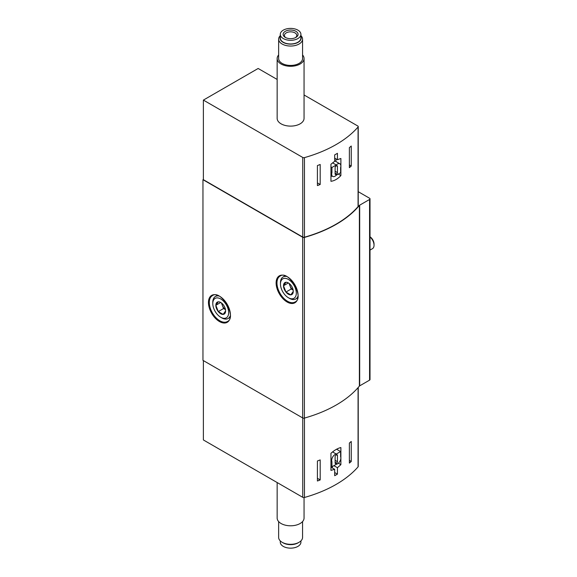 <?xml version="1.0" encoding="UTF-8"?>
<svg xmlns="http://www.w3.org/2000/svg" width="577" height="577" viewBox="0 0 577 577"><rect width="100%" height="100%" fill="white"/><g stroke="black" fill="none" stroke-linecap="round" stroke-linejoin="round"><path stroke-width="0.87" d="M351.249 166.053L351.249 146.031A118.112 68.194 0 0 1 349.373 147.633L349.373 167.655A118.112 68.194 0 0 0 351.249 166.053L349.373 164.964M337.43 159.714L340.884 158.48L340.884 175.574C337.761 178.913 334.451 180.832 330.946 181.308L330.946 164.221L334.682 161.3L334.682 154.896A118.112 68.194 0 0 0 337.43 153.309L337.43 159.714L334.682 158.127M277.148 79.446L258.15 68.475L203.385 100.095L203.385 179.685L302.745 237.053A1.493 0.865 0 0 0 304.461 237.219A118.112 68.194 0 0 0 358.072 206.595A1.493 0.865 0 0 0 358.23 206.205L358.23 126.615A1.493 0.865 0 0 0 357.79 126.002L304.057 94.981M203.385 100.095L302.745 157.456A1.493 0.865 0 0 0 304.461 157.622A118.112 68.194 0 0 0 358.072 127.005A1.493 0.865 0 0 0 358.23 126.615M320.192 184.496L320.192 164.481A118.112 68.194 0 0 1 317.415 165.563L317.415 185.585A118.112 68.194 0 0 0 320.192 184.496L317.415 182.895M203.385 179.44L202.96 179.685L202.96 360.358L302.673 417.928A1.493 0.865 0 0 0 304.382 418.094A118.112 68.194 0 0 0 359.384 386.092A1.493 0.865 0 0 1 359.68 385.854L369.576 380.135A1.493 0.865 0 0 0 370.016 379.529L370.016 198.849A1.493 0.865 0 0 0 369.576 198.243L358.23 191.687M202.96 179.685L302.673 237.255A1.493 0.865 0 0 0 304.382 237.421A118.112 68.194 0 0 0 359.384 205.419A1.493 0.865 0 0 1 359.68 205.174L369.576 199.462A1.493 0.865 0 0 0 370.016 198.849M302.564 54.966A13.459 7.768 180 0 1 304.057 58.522L304.057 118.343A13.459 7.768 180 0 1 290.606 126.111A13.459 7.768 180 0 1 277.148 118.343L277.148 58.522A13.459 7.768 180 0 1 278.641 54.966M203.385 360.603L203.385 439.955L302.745 497.316A1.493 0.865 0 0 0 304.461 497.482A118.112 68.194 0 0 0 358.072 466.865A1.493 0.865 0 0 0 358.23 466.476L358.23 387.456M351.249 461.477A118.112 68.194 0 0 1 349.373 463.079L349.373 443.057A118.112 68.194 0 0 0 351.249 441.455L351.249 461.477L349.373 460.396M320.192 479.927A118.112 68.194 0 0 1 317.415 481.009L317.415 460.987A118.112 68.194 0 0 0 320.192 459.905L320.192 479.927L317.415 478.326M337.43 467.723L340.884 464.651L340.884 447.557C337.761 448.264 334.451 450.175 330.946 453.298L330.946 470.385L334.682 469.31L334.682 475.715A118.112 68.194 180 0 0 337.43 474.128L337.43 467.723L333.895 465.682M335.958 161.531L335.958 158.87M338.288 174.066L340.884 175.574M330.946 176.612A20.931 12.088 120 0 0 331.955 175.992M338.382 463.208L340.884 464.651M330.946 467.154L334.682 469.31M334.682 472.541L337.43 474.128M332.366 467.976L332.366 466.569M340.61 172.725L340.61 167.597A4.782 2.762 120 0 0 339.867 163.789A4.782 2.762 120 0 0 336.276 164.972L331.941 167.474L331.941 172.602A4.782 2.762 120 0 0 332.684 176.418A4.782 2.762 120 0 0 336.276 175.228L340.61 172.725M332.576 162.837L336.276 164.972M330.946 166.904L331.941 167.474M330.946 172.033L331.941 172.602M336.593 174.066A1.197 0.692 120 0 0 337.437 172.602L337.437 166.255A1.197 0.692 120 0 0 337.192 165.707A1.197 0.692 120 0 0 336.593 165.765L335.958 166.133A1.197 0.692 120 0 0 335.114 167.597L335.114 173.951A1.197 0.692 120 0 0 335.36 174.492A1.197 0.692 120 0 0 335.958 174.434L336.593 174.066L335.114 173.215M331.941 466.807L336.276 464.305A4.782 2.762 120 0 0 339.896 461.297A4.782 2.762 120 0 0 340.61 456.681L340.61 451.553L336.276 454.056A4.782 2.762 120 0 0 332.655 457.071A4.782 2.762 120 0 0 331.941 461.687L331.941 466.807L330.946 466.238M336.586 449.223L340.61 451.553M332.576 451.914L336.276 454.056M330.946 461.11L331.941 461.687M336.593 463.151A1.197 0.692 120 0 0 337.437 461.687L337.437 455.332A1.197 0.692 120 0 0 337.192 454.791A1.197 0.692 120 0 0 336.593 454.849L335.958 455.217A1.197 0.692 120 0 0 335.114 456.681L335.114 463.028A1.197 0.692 120 0 0 335.36 463.576A1.197 0.692 120 0 0 335.958 463.511L336.593 463.151L335.114 462.292M297.898 30.141A10.314 5.958 180 0 1 300.92 34.353A10.314 5.958 180 0 1 290.606 40.311A10.314 5.958 180 0 1 280.285 34.353A10.314 5.958 180 0 1 286.654 28.85A10.314 5.958 180 0 1 297.898 30.141M295.893 31.302A7.472 4.313 180 0 1 295.893 37.404A7.472 4.313 180 0 1 285.319 37.404A7.472 4.313 180 0 1 285.319 31.302A7.472 4.313 180 0 1 295.893 31.302M300.92 34.353L300.92 38.017A10.314 5.958 180 0 1 290.606 43.975A10.314 5.958 180 0 1 280.285 38.017L280.285 34.353M300.92 36.647A10.588 6.109 180 0 1 290.606 44.126A10.588 6.109 180 0 1 280.285 36.647M300.92 35.644A11.958 6.902 180 0 1 302.564 39.135A11.958 6.902 180 0 1 290.606 46.045A11.958 6.902 180 0 1 278.641 39.135A11.958 6.902 180 0 1 280.285 35.644M302.564 39.135L302.564 58.522A11.958 6.902 180 0 1 290.606 65.432A11.958 6.902 180 0 1 278.641 58.522L278.641 39.135M304.057 58.522A13.459 7.768 180 0 1 290.606 66.29A13.459 7.768 180 0 1 277.148 58.522M285.817 37.671A6.181 3.57 180 0 1 284.425 35.413A6.181 3.57 180 0 1 288.24 32.11A6.181 3.57 180 0 1 294.977 32.889A6.181 3.57 180 0 1 296.787 35.413A6.181 3.57 180 0 1 295.388 37.671M304.057 497.562L304.057 518.023A13.459 7.768 180 0 1 290.606 525.791A13.459 7.768 180 0 1 277.148 518.023L277.148 482.545M302.564 521.579L302.564 537.411A11.958 6.902 180 0 1 299.059 542.293A11.958 6.902 180 0 1 282.146 542.293A11.958 6.902 180 0 1 278.641 537.411L278.641 521.579M299.059 542.293L298.093 542.856A10.588 6.109 180 0 1 283.119 542.856L282.146 542.293M300.92 540.901L300.92 542.192A10.314 5.958 180 0 1 290.606 548.15A10.314 5.958 180 0 1 280.285 542.192L280.285 540.901M293.267 291.399A6.902 3.989 60 0 1 290.822 294.869A6.902 3.989 60 0 1 285.94 292.049L283.502 285.759L285.94 282.283A6.902 3.989 60 0 1 288.385 282.939A6.902 3.989 60 0 1 290.822 285.103A6.902 3.989 60 0 1 293.267 291.399L290.822 294.869L285.94 292.049A6.902 3.989 60 0 1 283.502 285.759A6.902 3.989 60 0 1 285.94 282.283M289.445 298.345L288.385 297.732A11.215 6.477 60 0 1 280.458 283.999A11.215 6.477 60 0 1 288.385 279.419A11.215 6.477 60 0 1 296.311 293.159A11.215 6.477 60 0 1 288.385 297.732L289.445 298.345A12.708 7.335 60 0 0 295.799 298.973L297.689 297.883M280.458 283.999L280.458 282.78A12.708 7.335 60 0 1 283.091 276.96A12.708 7.335 60 0 1 286.416 276.448M297.905 296.347A12.708 7.335 60 0 1 295.799 298.973M370.016 236.981A7.472 4.313 60 0 1 374.04 245.232A7.472 4.313 60 0 1 372.49 248.651L370.016 250.079M370.016 236.808A6.008 3.469 60 0 1 374.04 244.035L374.04 245.232M293.145 290.065A5.979 3.455 60 0 1 290.007 285.853L291.226 288.998L293.152 290.108M289.048 283.372L290.007 285.853A5.979 3.455 60 0 1 289.474 283.711M288.334 282.968L283.502 285.759M291.226 288.998L285.94 292.049M225.607 310.931A6.902 3.989 60 0 1 223.162 314.4A6.902 3.989 60 0 1 218.279 311.587L215.841 305.291L218.279 301.821A6.902 3.989 60 0 1 220.724 302.471A6.902 3.989 60 0 1 223.162 304.634A6.902 3.989 60 0 1 225.607 310.931L223.162 314.4L218.279 311.587A6.902 3.989 60 0 1 215.841 305.291A6.902 3.989 60 0 1 218.279 301.821M221.777 317.877L220.724 317.263A11.215 6.477 60 0 1 212.79 303.531A11.215 6.477 60 0 1 220.724 298.958A11.215 6.477 60 0 1 228.651 312.691A11.215 6.477 60 0 1 220.724 317.263L221.777 317.877A12.708 7.335 60 0 0 228.131 318.504L230.028 317.415M212.79 303.531L212.79 302.312A12.708 7.335 60 0 1 215.423 296.491A12.708 7.335 60 0 1 218.755 295.987M230.245 315.879A12.708 7.335 60 0 1 228.131 318.504M225.484 309.604A5.979 3.455 60 0 1 222.347 305.384L223.566 308.529L225.492 309.64M221.388 302.903L222.347 305.384A5.979 3.455 60 0 1 221.813 303.242M220.674 302.499L215.841 305.291M223.566 308.529L218.279 311.587M358.072 127.005L358.072 206.595M304.461 157.622L304.461 237.219M369.576 199.462L369.576 380.135M287.115 302.009A15.55 8.98 -120 0 0 296.636 288.457A15.55 8.98 -120 0 0 277.595 277.465A15.55 8.98 -120 0 0 287.115 302.009M219.455 321.54A15.55 8.98 -120 0 0 228.975 307.995A15.55 8.98 -120 0 0 209.934 296.996A15.55 8.98 -120 0 0 219.455 321.54M302.673 237.255L302.673 417.928M304.382 237.421L304.382 418.094M359.384 205.419L359.384 386.092M359.68 205.174L359.68 385.854M302.745 157.456L302.745 237.053M358.072 466.865L358.072 387.636M302.745 497.316L302.745 417.964M304.461 497.482L304.461 418.073M219.88 320.805A14.952 8.633 -120 0 0 227.352 321.548C237.335 317.458 220.933 289.048 212.401 295.648A14.952 8.633 -120 0 0 210.107 307.635A14.952 8.633 -120 0 0 219.88 320.805M287.541 301.273A14.952 8.633 -120 0 0 295.013 302.016C304.995 297.927 288.594 269.517 280.061 276.116A14.952 8.633 -120 0 0 277.768 288.096A14.952 8.633 -120 0 0 287.541 301.273M335.114 171.261L337.437 172.602M335.114 173.951L335.958 174.434M336.593 165.765L337.437 166.255M335.114 460.338L337.437 461.687M335.114 463.028L335.958 463.511M336.593 454.849L337.437 455.332M334.682 160.788L339.867 163.789M330.946 175.415L332.684 176.418M283.091 276.96L284.98 275.871M215.423 296.491L217.32 295.402"/></g></svg>
